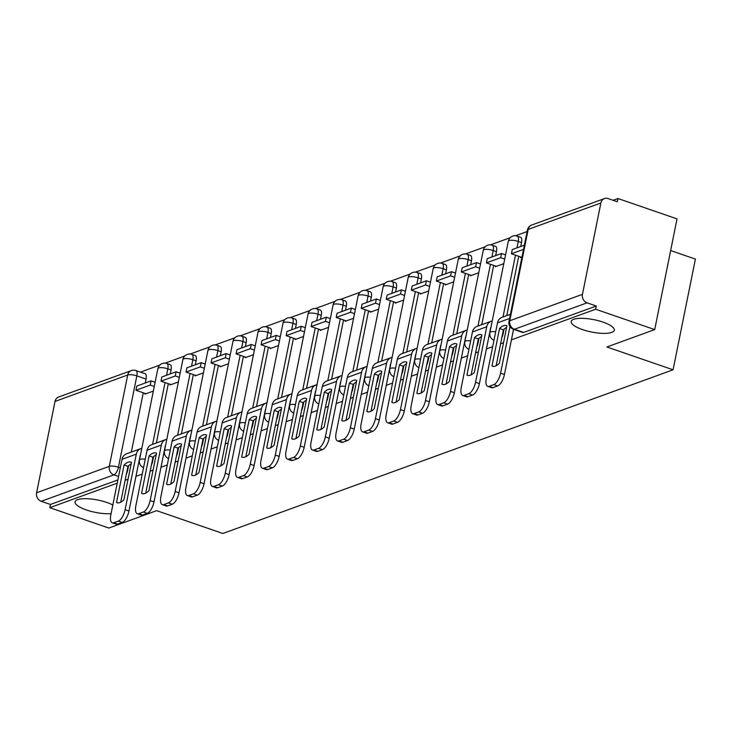 <?xml version="1.0" encoding="UTF-8"?>
<svg xmlns="http://www.w3.org/2000/svg" width="732" height="732" viewBox="0 0 732 732"><rect width="100%" height="100%" fill="white"/><g stroke="black" fill="none" stroke-linecap="round" stroke-linejoin="round"><path stroke-width="1.1" d="M582.471 329.583A21.987 6.286 11.4 0 1 571.18 321.504A21.987 6.286 11.4 0 1 603.003 322.117A21.987 6.286 11.4 0 1 614.294 330.196A21.987 6.286 11.4 0 1 582.471 329.583M111.081 513.635A21.987 6.286 11.4 0 1 86.349 509.948A21.987 6.286 11.4 0 1 75.057 501.868A21.987 6.286 11.4 0 1 106.881 502.481A21.987 6.286 11.4 0 1 112.829 504.979M511.421 339.858L595.647 309.243L654.71 329.601L677.027 218.886L617.973 198.518L613.096 200.294M527.104 231.559L515.557 235.75M510.231 237.69L490.532 244.854M485.206 246.785L465.497 253.949M460.172 255.889L440.472 263.053M435.137 264.984L415.437 272.148M410.112 274.088L390.403 281.253M385.078 283.183L365.378 290.348M360.053 292.288L340.343 299.452M335.018 301.383L315.318 308.547M309.993 310.487L290.284 317.651M284.958 319.582L265.249 326.747M259.924 328.686L240.224 335.851M234.899 337.781L215.19 344.946M209.864 346.886L190.164 354.05M184.839 355.981L165.13 363.145M159.805 365.085L140.434 372.121M670.649 250.554L695.4 259.082L673.074 369.797L222.848 533.482L156.657 510.662L108.848 528.047L49.785 507.679L117.23 483.166M125.126 480.293L128.054 479.222M135.96 476.349L142.255 474.062M150.161 471.188L153.089 470.127M160.985 467.254L167.289 464.966M175.186 462.093L178.114 461.023M186.02 458.15L192.315 455.862M200.22 452.989L203.148 451.928M211.054 449.055L217.349 446.767M225.255 443.894L228.183 442.823M236.079 439.95L242.383 437.663M250.28 434.79L253.208 433.728M261.114 430.855L267.409 428.568M275.314 425.695L278.242 424.624M286.139 421.751L292.443 419.463M300.34 416.59L303.268 415.529M311.173 412.656L317.468 410.368M325.374 407.495L328.302 406.425M336.208 403.552L342.503 401.264M350.408 398.391L353.336 397.33M361.233 394.457L367.528 392.169M375.434 389.296L378.362 388.225M386.267 385.352L392.562 383.065M400.468 380.192L403.396 379.13M411.293 376.257L417.597 373.97M425.493 371.097L428.421 370.026M436.327 367.153L442.622 364.865M450.528 361.992L453.456 360.931M461.361 358.058L467.657 355.77M475.562 352.897L478.49 351.827M486.387 348.954L492.682 346.666M500.587 343.793L503.515 342.732M654.71 329.601L606.892 346.986L673.074 369.797M617.973 198.518L617.323 201.748L608.118 198.573A6.872 5.966 70 0 0 604.467 198.573A6.872 5.966 70 0 0 600.881 202.984L582.462 294.337A6.872 5.966 70 0 0 587.091 302.838L514.413 329.263A6.872 2.791 109 0 1 513.471 329.299L522.675 332.474A6.872 2.791 109 0 0 523.609 332.438L514.413 329.263A6.872 5.966 70 0 1 509.774 320.762L582.462 294.337M595.647 309.243L596.296 306.013L587.091 302.838M146.052 379.057L136.847 375.882A6.872 2.791 109 0 0 135.877 370.557L145.082 373.723A6.872 2.791 109 0 1 146.052 379.057L145.256 383.001M143.28 392.791L131.33 452.083M128.576 465.735L127.633 470.411L127.158 470.246M49.785 507.679L50.435 504.449L41.23 501.283A6.872 5.966 -110 0 1 36.6 492.782L55.019 401.429A6.872 5.966 -110 0 1 58.606 397.019L131.293 370.593A6.872 5.966 -110 0 0 127.707 375.004L55.019 401.429M170.117 384.318L169.98 385.014L178.379 381.958M195.151 375.214L195.005 375.919L203.414 372.863M220.176 366.119L220.039 366.814L228.439 363.758M245.211 357.015L245.074 357.719L253.473 354.663M270.245 347.92L270.099 348.615L278.499 345.559M295.271 338.815L295.133 339.52L303.533 336.464M320.305 329.72L320.159 330.416L328.567 327.36M345.33 320.616L345.193 321.321L353.593 318.264M370.365 311.521L370.218 312.216L378.627 309.16M395.39 302.417L395.253 303.121L403.652 300.065M420.424 293.322L420.287 294.017L428.687 290.961M445.459 284.217L445.312 284.922L453.721 281.866M470.484 275.122L470.347 275.818L478.746 272.762M495.518 266.018L495.372 266.723L503.781 263.666M520.543 256.923L520.406 257.618L521.962 257.06M521.513 242.567L518.247 241.441A6.872 2.791 109 0 0 517.277 236.107L520.543 237.232A6.872 2.791 -71 0 1 521.513 242.567L520.717 246.501M518.741 256.301L506.782 315.584M504.037 329.235L503.094 333.911L502.619 333.746M496.479 251.662L493.212 250.536A6.872 2.791 109 0 0 492.243 245.211L495.509 246.336A6.872 2.791 -71 0 1 496.479 251.662L495.683 255.605M493.707 265.396L481.757 324.688M479.002 338.34L478.06 343.015L477.584 342.851M471.445 260.766L468.187 259.64A6.872 2.791 109 0 0 467.217 254.306L470.484 255.431A6.872 2.791 -71 0 1 471.445 260.766L470.658 264.7M468.681 274.5L456.722 333.783M453.968 347.435L453.026 352.11L452.55 351.946M446.419 269.861L443.153 268.736A6.872 2.791 109 0 0 442.183 263.401L445.449 264.527A6.872 2.791 -71 0 1 446.419 269.861L445.623 273.805M443.647 283.595L431.697 342.887M428.943 356.539L428 361.215L427.525 361.05M421.385 278.965L418.118 277.84A6.872 2.791 109 0 0 417.158 272.505L420.415 273.631A6.872 2.791 -71 0 1 421.385 278.965L420.589 282.9M418.622 292.699L406.663 351.982M403.908 365.634L402.966 370.31L402.49 370.145M396.36 288.06L393.093 286.935A6.872 2.791 109 0 0 392.123 281.6L395.39 282.726A6.872 2.791 -71 0 1 396.36 288.06L395.564 292.004M393.587 301.794L381.628 361.086M378.883 374.738L377.941 379.414L377.465 379.249M371.325 297.165L368.059 296.039A6.872 2.791 109 0 0 367.089 290.705L370.355 291.83A6.872 2.791 -71 0 1 371.325 297.165L370.529 301.099M368.553 310.899L356.603 370.182M353.849 383.833L352.906 388.509L352.431 388.344M346.291 306.26L343.034 305.134A6.872 2.791 109 0 0 342.064 299.8L345.33 300.925A6.872 2.791 -71 0 1 346.291 306.26L345.504 310.203M343.528 319.994L331.569 379.286M328.814 392.938L327.872 397.613L327.396 397.449M321.266 315.364L317.999 314.229A6.872 2.791 109 0 0 317.029 308.904L320.296 310.029A6.872 2.791 -71 0 1 321.266 315.364L320.47 319.298M318.493 329.098L306.543 388.381M303.789 402.033L302.847 406.708L302.371 406.544M296.231 324.459L292.965 323.334A6.872 2.791 109 0 0 292.004 317.999L295.261 319.125A6.872 2.791 -71 0 1 296.231 324.459L295.435 328.403M293.468 338.193L281.509 397.485M278.755 411.137L277.812 415.813L277.337 415.648M271.206 333.554L267.939 332.429A6.872 2.791 109 0 0 266.97 327.103L270.236 328.229A6.872 2.791 -71 0 1 271.206 333.554L270.41 337.498M268.434 347.297L256.484 406.58M253.73 420.232L252.787 424.908L252.311 424.743M246.172 342.658L242.905 341.533A6.872 2.791 109 0 0 241.935 336.198L245.202 337.324A6.872 2.791 -71 0 1 246.172 342.658L245.376 346.602M243.399 356.393L231.449 415.685M228.695 429.336L227.753 434.012L227.277 433.847M221.146 351.753L217.88 350.628A6.872 2.791 109 0 0 216.91 345.303L220.176 346.428A6.872 2.791 -71 0 1 221.146 351.753L220.35 355.697M218.374 365.497L206.415 424.78M203.661 438.431L202.718 443.107L202.242 442.942M196.112 360.858L192.845 359.732A6.872 2.791 109 0 0 191.875 354.398L195.142 355.523A6.872 2.791 -71 0 1 196.112 360.858L195.316 364.801M193.34 374.592L181.39 433.884M178.635 447.536L177.693 452.211L177.217 452.047M171.078 369.953L167.82 368.827A6.872 2.791 109 0 0 166.85 363.502L170.108 364.627A6.872 2.791 -71 0 1 171.078 369.953L170.281 373.896M168.314 383.696L156.355 442.979M153.601 456.631L152.659 461.306L152.183 461.142M145.092 393.413L144.945 394.118L153.354 391.062M501.813 337.727A6.872 2.791 -71 0 0 503.094 333.911M476.779 346.822A6.872 2.791 -71 0 0 478.06 343.015M451.754 355.926A6.872 2.791 -71 0 0 453.026 352.11M426.719 365.021A6.872 2.791 -71 0 0 428 361.215M401.694 374.125A6.872 2.791 -71 0 0 402.966 370.31M376.66 383.22A6.872 2.791 -71 0 0 377.941 379.414M351.625 392.325A6.872 2.791 -71 0 0 352.906 388.509M326.6 401.42A6.872 2.791 -71 0 0 327.872 397.613M301.566 410.524A6.872 2.791 -71 0 0 302.847 406.708M276.54 419.619A6.872 2.791 -71 0 0 277.812 415.813M251.506 428.723A6.872 2.791 -71 0 0 252.787 424.908M226.472 437.818A6.872 2.791 -71 0 0 227.753 434.012M201.446 446.923A6.872 2.791 -71 0 0 202.718 443.107M176.412 456.018A6.872 2.791 -71 0 0 177.693 452.211M151.387 465.122A6.872 2.791 -71 0 0 152.659 461.306M596.296 306.013L523.609 332.438M126.352 474.217A6.872 2.791 -71 0 0 127.633 470.411M50.435 504.449L117.879 479.936M131.147 463.905A21.301 8.656 -71 0 0 127.944 466.339L124.083 465.003L116.525 502.5A21.301 8.656 109 0 0 117.019 502.71A21.301 8.656 109 0 0 123.9 499.819L131.467 462.322A21.301 8.656 -71 0 0 130.973 462.112A21.301 8.656 -71 0 0 128.063 462.24A21.301 8.656 -71 0 0 124.083 465.003M151.085 380.878L136.802 386.075L135.96 390.266L150.234 385.078L151.085 380.878L155.12 382.269M154.278 386.469L150.234 385.078M145.997 393.734L135.96 390.266M140.59 454.334A4.127 3.578 70 0 0 140.169 455.487L128.969 511A10.312 4.191 109 0 1 122.207 522.438L118.346 521.111A10.312 4.191 -71 0 0 125.117 509.673L136.308 454.151A8.592 7.457 -110 0 1 140.791 448.643A8.592 7.457 -110 0 1 141.798 448.359M118.346 521.111L113.698 522.804A10.312 4.191 -71 0 1 112.289 522.858A10.312 4.191 -71 0 1 110.834 514.861L122.024 459.348A8.592 7.457 -110 0 1 126.517 453.831L140.791 448.643M122.207 522.438L117.55 524.13A10.312 4.191 109 0 1 116.141 524.194L112.289 522.858M127.944 466.339L120.698 502.253M117.541 502.847L116.525 502.5M156.172 454.801A21.301 8.656 -71 0 0 152.97 457.235L149.118 455.908L141.55 493.395A21.301 8.656 109 0 0 142.045 493.615A21.301 8.656 109 0 0 148.935 490.714L156.492 453.227A21.301 8.656 -71 0 0 155.998 453.007A21.301 8.656 -71 0 0 153.089 453.135A21.301 8.656 -71 0 0 149.118 455.908M176.11 371.783L161.836 376.971L160.985 381.171L175.268 375.974L176.11 371.783L180.154 373.174M179.303 377.373L175.268 375.974M171.032 384.629L160.985 381.171M165.624 445.23A4.127 3.578 70 0 0 165.194 446.383L154.004 501.905A10.312 4.191 109 0 1 147.233 513.342L143.38 512.007A10.312 4.191 -71 0 0 150.142 500.578L161.342 445.056A8.592 7.457 -110 0 1 165.825 439.539A8.592 7.457 -110 0 1 166.823 439.264M143.38 512.007L138.723 513.699A10.312 4.191 -71 0 1 137.314 513.763A10.312 4.191 -71 0 1 135.868 505.766L147.059 450.244A8.592 7.457 -110 0 1 151.542 444.727L165.825 439.539M147.233 513.342L142.584 515.026A10.312 4.191 109 0 1 141.175 515.09L137.314 513.763M152.97 457.235L145.732 493.148M142.566 493.752L141.55 493.395M181.207 445.706A21.301 8.656 -71 0 0 178.004 448.14L174.143 446.804L166.585 484.3A21.301 8.656 109 0 0 167.079 484.511A21.301 8.656 109 0 0 173.969 481.619L181.527 444.123A21.301 8.656 -71 0 0 181.033 443.912A21.301 8.656 -71 0 0 178.123 444.04A21.301 8.656 -71 0 0 174.143 446.804M201.144 362.679L186.861 367.876L186.02 372.066L200.303 366.878L201.144 362.679L205.18 364.069M204.338 368.269L200.303 366.878M196.066 375.534L186.02 372.066M190.649 436.135A4.127 3.578 70 0 0 190.229 437.288L179.029 492.801A10.312 4.191 109 0 1 172.267 504.238L168.406 502.911A10.312 4.191 -71 0 0 175.177 491.474L186.367 435.952A8.592 7.457 -110 0 1 190.851 430.443A8.592 7.457 -110 0 1 191.857 430.16M168.406 502.911L163.758 504.604A10.312 4.191 -71 0 1 162.348 504.659A10.312 4.191 -71 0 1 160.894 496.662L172.093 441.149A8.592 7.457 -110 0 1 176.577 435.632L190.851 430.443M172.267 504.238L167.61 505.931A10.312 4.191 109 0 1 166.21 505.995L162.348 504.659M178.004 448.14L170.757 484.053M167.601 484.648L166.585 484.3M206.241 436.601A21.301 8.656 -71 0 0 203.029 439.035L199.177 437.709L191.619 475.196A21.301 8.656 109 0 0 192.113 475.416A21.301 8.656 109 0 0 198.994 472.515L206.552 435.028A21.301 8.656 -71 0 0 206.058 434.808A21.301 8.656 -71 0 0 203.157 434.936A21.301 8.656 -71 0 0 199.177 437.709M226.179 353.583L211.896 358.772L211.045 362.971L225.328 357.774L226.179 353.583L230.214 354.974M229.363 359.174L225.328 357.774M221.091 366.43L211.045 362.971M215.684 427.031A4.127 3.578 70 0 0 215.263 428.183L204.063 483.706A10.312 4.191 109 0 1 197.301 495.143L193.44 493.807A10.312 4.191 -71 0 0 200.202 482.379L211.402 426.857A8.592 7.457 -110 0 1 215.885 421.339A8.592 7.457 -110 0 1 216.892 421.065M193.44 493.807L188.783 495.5A10.312 4.191 -71 0 1 187.383 495.564A10.312 4.191 -71 0 1 185.928 487.567L197.118 432.045A8.592 7.457 -110 0 1 201.602 426.527L215.885 421.339M197.301 495.143L192.644 496.827A10.312 4.191 109 0 1 191.235 496.891L187.383 495.564M203.029 439.035L195.792 474.949M192.635 475.553L191.619 475.196M231.266 427.506A21.301 8.656 -71 0 0 228.064 429.94L224.202 428.604L216.645 466.101A21.301 8.656 109 0 0 217.139 466.311A21.301 8.656 109 0 0 224.029 463.42L231.587 425.923A21.301 8.656 -71 0 0 231.092 425.713A21.301 8.656 -71 0 0 228.183 425.841A21.301 8.656 -71 0 0 224.202 428.604M251.204 344.479L236.921 349.676L236.079 353.867L250.362 348.679L251.204 344.479L255.248 345.87M254.397 350.07L250.362 348.679M246.126 357.335L236.079 353.867M240.718 417.935A4.127 3.578 70 0 0 240.288 419.088L229.098 474.601A10.312 4.191 109 0 1 222.327 486.039L218.475 484.712A10.312 4.191 -71 0 0 225.236 473.275L236.427 417.752A8.592 7.457 -110 0 1 240.92 412.244A8.592 7.457 -110 0 1 241.917 411.96M218.475 484.712L213.817 486.405A10.312 4.191 -71 0 1 212.408 486.46A10.312 4.191 -71 0 1 210.953 478.463L222.153 422.95A8.592 7.457 -110 0 1 226.636 417.432L240.92 412.244M222.327 486.039L217.679 487.732A10.312 4.191 109 0 1 216.269 487.796L212.408 486.46M228.064 429.94L220.826 465.854M217.66 466.449L216.645 466.101M256.301 418.402A21.301 8.656 -71 0 0 253.098 420.836L249.237 419.509L241.679 457.006A21.301 8.656 109 0 0 242.173 457.216A21.301 8.656 109 0 0 249.054 454.316L256.621 416.828A21.301 8.656 -71 0 0 256.127 416.609A21.301 8.656 -71 0 0 253.217 416.737A21.301 8.656 -71 0 0 249.237 419.509M276.238 335.384L261.955 340.572L261.114 344.772L275.388 339.575L276.238 335.384L280.274 336.775M279.432 340.975L275.388 339.575M271.151 348.231L261.114 344.772M265.743 408.831A4.127 3.578 70 0 0 265.323 409.984L254.123 465.506A10.312 4.191 109 0 1 247.361 476.944L243.5 475.608A10.312 4.191 -71 0 0 250.271 464.18L261.461 408.657A8.592 7.457 -110 0 1 265.945 403.14A8.592 7.457 -110 0 1 266.951 402.865M243.5 475.608L238.852 477.301A10.312 4.191 -71 0 1 237.442 477.365A10.312 4.191 -71 0 1 235.988 469.368L247.178 413.845A8.592 7.457 -110 0 1 251.671 408.328L265.945 403.14M247.361 476.944L242.704 478.627A10.312 4.191 109 0 1 241.295 478.691L237.442 477.365M253.098 420.836L245.851 456.75M242.695 457.354L241.679 457.006M281.326 409.307A21.301 8.656 -71 0 0 278.123 411.741L274.271 410.405L266.704 447.902A21.301 8.656 109 0 0 267.198 448.112A21.301 8.656 109 0 0 274.088 445.221L281.646 407.724A21.301 8.656 -71 0 0 281.152 407.514A21.301 8.656 -71 0 0 278.242 407.642A21.301 8.656 -71 0 0 274.271 410.405M301.264 326.28L286.99 331.477L286.139 335.668L300.422 330.48L301.264 326.28L305.308 327.68M304.457 331.87L300.422 330.48M296.185 339.136L286.139 335.668M290.778 399.736A4.127 3.578 70 0 0 290.348 400.889L279.157 456.402A10.312 4.191 109 0 1 272.386 467.84L268.534 466.513A10.312 4.191 -71 0 0 275.296 455.075L286.496 399.553A8.592 7.457 -110 0 1 290.979 394.045A8.592 7.457 -110 0 1 291.977 393.761M268.534 466.513L263.877 468.206A10.312 4.191 -71 0 1 262.468 468.26A10.312 4.191 -71 0 1 261.013 460.263L272.213 404.75A8.592 7.457 -110 0 1 276.696 399.233L290.979 394.045M272.386 467.84L267.738 469.532A10.312 4.191 109 0 1 266.329 469.596L262.468 468.26M278.123 411.741L270.886 447.655M267.72 448.249L266.704 447.902M306.36 400.203A21.301 8.656 -71 0 0 303.158 402.637L299.297 401.31L291.739 438.807A21.301 8.656 109 0 0 292.233 439.017A21.301 8.656 109 0 0 299.123 436.116L306.681 398.629A21.301 8.656 -71 0 0 306.186 398.409A21.301 8.656 -71 0 0 303.277 398.537A21.301 8.656 -71 0 0 299.297 401.31M326.298 317.185L312.015 322.373L311.173 326.573L325.447 321.375L326.298 317.185L330.333 318.576M329.492 322.775L325.447 321.375M321.22 330.031L311.173 326.573M315.803 390.632A4.127 3.578 70 0 0 315.382 391.785L304.183 447.307A10.312 4.191 109 0 1 297.421 458.744L293.559 457.409A10.312 4.191 -71 0 0 300.33 445.98L311.521 390.458A8.592 7.457 -110 0 1 316.004 384.94A8.592 7.457 -110 0 1 317.011 384.666M293.559 457.409L288.911 459.101A10.312 4.191 -71 0 1 287.502 459.165A10.312 4.191 -71 0 1 286.047 451.168L297.247 395.646A8.592 7.457 -110 0 1 301.73 390.129L316.004 384.94M297.421 458.744L292.763 460.428A10.312 4.191 109 0 1 291.363 460.492L287.502 459.165M303.158 402.637L295.911 438.55M292.754 439.154L291.739 438.807M331.395 391.108A21.301 8.656 -71 0 0 328.183 393.542L324.331 392.206L316.773 429.702A21.301 8.656 109 0 0 317.267 429.913A21.301 8.656 109 0 0 324.148 427.021L331.706 389.525A21.301 8.656 -71 0 0 331.212 389.314A21.301 8.656 -71 0 0 328.311 389.442A21.301 8.656 -71 0 0 324.331 392.206M351.333 308.081L337.049 313.278L336.198 317.468L350.482 312.28L351.333 308.081L355.368 309.48M354.517 313.671L350.482 312.28M346.245 320.936L336.198 317.468M340.838 381.537A4.127 3.578 70 0 0 340.417 382.69L329.217 438.203A10.312 4.191 109 0 1 322.455 449.64L318.594 448.313A10.312 4.191 -71 0 0 325.356 436.876L336.555 381.354A8.592 7.457 -110 0 1 341.039 375.845A8.592 7.457 -110 0 1 342.036 375.562M318.594 448.313L313.937 450.006A10.312 4.191 -71 0 1 312.537 450.061A10.312 4.191 -71 0 1 311.082 442.064L322.272 386.551A8.592 7.457 -110 0 1 326.756 381.033L341.039 375.845M322.455 449.64L317.798 451.333A10.312 4.191 109 0 1 316.389 451.397L312.537 450.061M328.183 393.542L320.945 429.455M317.78 430.05L316.773 429.702M356.42 382.003A21.301 8.656 -71 0 0 353.217 384.437L349.356 383.111L341.798 420.607A21.301 8.656 109 0 0 342.292 420.818A21.301 8.656 109 0 0 349.182 417.917L356.74 380.43A21.301 8.656 -71 0 0 356.246 380.21A21.301 8.656 -71 0 0 353.336 380.338A21.301 8.656 -71 0 0 349.356 383.111M376.358 298.985L362.075 304.173L361.233 308.373L375.516 303.176L376.358 298.985L380.393 300.376M379.551 304.576L375.516 303.176M371.28 311.832L361.233 308.373M365.872 372.432A4.127 3.578 70 0 0 365.442 373.585L354.251 429.108A10.312 4.191 109 0 1 347.48 440.545L343.619 439.209A10.312 4.191 -71 0 0 350.39 427.781L361.581 372.259A8.592 7.457 -110 0 1 366.073 366.741A8.592 7.457 -110 0 1 367.071 366.467M343.619 439.209L338.971 440.902A10.312 4.191 -71 0 1 337.562 440.966A10.312 4.191 -71 0 1 336.107 432.969L347.307 377.447A8.592 7.457 -110 0 1 351.79 371.929L366.073 366.741M347.48 440.545L342.832 442.229A10.312 4.191 109 0 1 341.423 442.293L337.562 440.966M353.217 384.437L345.98 420.351M342.814 420.955L341.798 420.607M381.454 372.908A21.301 8.656 -71 0 0 378.252 375.342L374.391 374.006L366.833 411.503A21.301 8.656 109 0 0 367.327 411.713A21.301 8.656 109 0 0 374.208 408.822L381.775 371.325A21.301 8.656 -71 0 0 381.281 371.115A21.301 8.656 -71 0 0 378.371 371.243A21.301 8.656 -71 0 0 374.391 374.006M401.392 289.881L387.109 295.078L386.267 299.269L400.541 294.081L401.392 289.881L405.427 291.281M404.586 295.472L400.541 294.081M396.305 302.737L386.267 299.269M390.897 363.337A4.127 3.578 70 0 0 390.476 364.49L379.277 420.012A10.312 4.191 109 0 1 372.515 431.441L368.654 430.114A10.312 4.191 -71 0 0 375.425 418.677L386.615 363.154A8.592 7.457 -110 0 1 391.098 357.646A8.592 7.457 -110 0 1 392.105 357.372M368.654 430.114L364.005 431.807A10.312 4.191 -71 0 1 362.596 431.862A10.312 4.191 -71 0 1 361.141 423.865L372.332 368.352A8.592 7.457 -110 0 1 376.815 362.834L391.098 357.646M372.515 431.441L367.857 433.134A10.312 4.191 109 0 1 366.448 433.198L362.596 431.862M378.252 375.342L371.005 411.256M367.848 411.851L366.833 411.503M406.48 363.804A21.301 8.656 -71 0 0 403.277 366.238L399.425 364.911L391.858 402.408A21.301 8.656 109 0 0 392.352 402.618A21.301 8.656 109 0 0 399.242 399.718L406.8 362.23A21.301 8.656 -71 0 0 406.306 362.011A21.301 8.656 -71 0 0 403.396 362.139A21.301 8.656 -71 0 0 399.425 364.911M426.417 280.786L412.143 285.974L411.293 290.174L425.576 284.977L426.417 280.786L430.462 282.177M429.611 286.377L425.576 284.977M421.339 293.633L411.293 290.174M415.932 354.233A4.127 3.578 70 0 0 415.502 355.386L404.311 410.908A10.312 4.191 109 0 1 397.54 422.346L393.688 421.01A10.312 4.191 -71 0 0 400.45 409.581L411.649 354.059A8.592 7.457 -110 0 1 416.133 348.542A8.592 7.457 -110 0 1 417.13 348.267M393.688 421.01L389.031 422.703A10.312 4.191 -71 0 1 387.621 422.767A10.312 4.191 -71 0 1 386.167 414.77L397.366 359.247A8.592 7.457 -110 0 1 401.85 353.739L416.133 348.542M397.54 422.346L392.892 424.029A10.312 4.191 109 0 1 391.483 424.093L387.621 422.767M403.277 366.238L396.039 402.152M392.874 402.756L391.858 402.408M431.514 354.709A21.301 8.656 -71 0 0 428.312 357.143L424.45 355.807L416.892 393.304A21.301 8.656 109 0 0 417.386 393.514A21.301 8.656 109 0 0 424.276 390.623L431.834 353.126A21.301 8.656 -71 0 0 431.34 352.916A21.301 8.656 -71 0 0 428.43 353.044A21.301 8.656 -71 0 0 424.45 355.807M451.452 271.682L437.169 276.879L436.327 281.07L450.601 275.882L451.452 271.682L455.487 273.082M454.645 277.272L450.601 275.882M446.374 284.538L436.327 281.07M440.957 345.138A4.127 3.578 70 0 0 440.536 346.291L429.336 401.813A10.312 4.191 109 0 1 422.574 413.241L418.713 411.915A10.312 4.191 -71 0 0 425.484 400.477L436.675 344.955A8.592 7.457 -110 0 1 441.158 339.447A8.592 7.457 -110 0 1 442.165 339.172M418.713 411.915L414.065 413.607A10.312 4.191 -71 0 1 412.656 413.662A10.312 4.191 -71 0 1 411.201 405.674L422.401 350.152A8.592 7.457 -110 0 1 426.884 344.635L441.158 339.447M422.574 413.241L417.917 414.934A10.312 4.191 109 0 1 416.517 414.998L412.656 413.662M428.312 357.143L421.065 393.057M417.908 393.651L416.892 393.304M456.548 345.605A21.301 8.656 -71 0 0 453.337 348.039L449.485 346.712L441.927 384.209A21.301 8.656 109 0 0 442.421 384.419A21.301 8.656 109 0 0 449.302 381.518L456.86 344.031A21.301 8.656 -71 0 0 456.365 343.811A21.301 8.656 -71 0 0 453.465 343.939A21.301 8.656 -71 0 0 449.485 346.712M476.486 262.587L462.203 267.775L461.352 271.975L475.635 266.777L476.486 262.587L480.521 263.978M479.67 268.177L475.635 266.777M471.399 275.433L461.352 271.975M465.991 336.034A4.127 3.578 70 0 0 465.561 337.187L454.371 392.709A10.312 4.191 109 0 1 447.609 404.146L443.748 402.81A10.312 4.191 -71 0 0 450.509 391.382L461.709 335.86A8.592 7.457 -110 0 1 466.192 330.342A8.592 7.457 -110 0 1 467.19 330.068M443.748 402.81L439.09 404.503A10.312 4.191 -71 0 1 437.69 404.567A10.312 4.191 -71 0 1 436.235 396.57L447.426 341.048A8.592 7.457 -110 0 1 451.909 335.54L466.192 330.342M447.609 404.146L442.952 405.83A10.312 4.191 109 0 1 441.542 405.894L437.69 404.567M453.337 348.039L446.099 383.952M442.933 384.556L441.927 384.209M481.574 336.51A21.301 8.656 -71 0 0 478.371 338.943L474.51 337.617L466.952 375.104A21.301 8.656 109 0 0 467.446 375.315A21.301 8.656 109 0 0 474.336 372.423L481.894 334.927A21.301 8.656 -71 0 0 481.4 334.716A21.301 8.656 -71 0 0 478.49 334.844A21.301 8.656 -71 0 0 474.51 337.617M501.512 253.482L487.228 258.68L486.387 262.87L500.67 257.682L501.512 253.482L505.547 254.882M504.705 259.073L500.67 257.682M496.433 266.338L486.387 262.87M491.026 326.939A4.127 3.578 70 0 0 490.596 328.092L479.405 383.614A10.312 4.191 109 0 1 472.634 395.042L468.773 393.715A10.312 4.191 -71 0 0 475.544 382.278L486.734 326.756A8.592 7.457 -110 0 1 491.227 321.247A8.592 7.457 -110 0 1 492.224 320.973M468.773 393.715L464.125 395.408A10.312 4.191 -71 0 1 462.716 395.463A10.312 4.191 -71 0 1 461.261 387.475L472.46 331.953A8.592 7.457 -110 0 1 476.944 326.435L491.227 321.247M472.634 395.042L467.986 396.735A10.312 4.191 109 0 1 466.577 396.799L462.716 395.463M478.371 338.943L471.133 374.857M467.968 375.452L466.952 375.104M506.608 327.405A21.301 8.656 -71 0 0 503.406 329.839L499.544 328.512L491.986 366.009A21.301 8.656 109 0 0 492.48 366.22A21.301 8.656 109 0 0 499.361 363.319L506.928 325.832A21.301 8.656 -71 0 0 506.434 325.612A21.301 8.656 -71 0 0 503.524 325.74A21.301 8.656 -71 0 0 499.544 328.512M524.35 245.183L512.263 249.575L511.421 253.775L523.508 249.383M521.458 257.234L511.421 253.775M513.544 329.327L504.43 374.51A10.312 4.191 109 0 1 497.668 385.947L493.807 384.611A10.312 4.191 -71 0 0 500.578 373.183L509.966 326.582M493.807 384.611L489.159 386.304A10.312 4.191 -71 0 1 487.75 386.368A10.312 4.191 -71 0 1 486.295 378.371L497.486 322.849A8.592 7.457 -110 0 1 501.969 317.34L510.424 314.266M497.668 385.947L493.011 387.631A10.312 4.191 109 0 1 491.602 387.695L487.75 386.368M503.406 329.839L496.159 365.753M493.002 366.357L491.986 366.009M600.881 202.984L528.193 229.409L509.774 320.762A6.872 1.967 -168.6 0 0 508.978 321.449A6.872 6.872 0 0 0 513.471 329.299M36.6 492.782L109.288 466.357L127.707 375.004A6.872 1.967 11.4 0 1 136.847 375.882L118.428 467.236A6.872 2.791 109 0 1 113.918 474.858L41.23 501.283M120.304 467.885L118.428 467.236A6.872 1.967 11.4 0 0 109.288 466.357A6.872 5.966 70 0 0 113.918 474.858L118.575 476.459M517.277 236.107A6.872 6.872 0 0 0 508.301 241.249A6.872 1.967 -168.6 0 1 509.097 240.553A6.872 1.967 -168.6 0 1 518.247 241.441L516.948 247.873M515.474 255.175L503.021 316.956M492.243 245.211A6.872 6.872 0 0 0 483.266 250.344A6.872 1.967 -168.6 0 1 484.072 249.658A6.872 1.967 -168.6 0 1 493.212 250.536L491.913 256.978M490.449 264.27L477.987 326.06M467.217 254.306A6.872 6.872 0 0 0 458.241 259.448A6.872 1.967 -168.6 0 1 459.037 258.753A6.872 1.967 -168.6 0 1 468.187 259.64L466.888 266.073M465.415 273.375L452.952 335.155M442.183 263.401A6.872 6.872 0 0 0 433.207 268.543A6.872 1.967 -168.6 0 1 434.012 267.857A6.872 1.967 -168.6 0 1 443.153 268.736L441.853 275.177M440.38 282.47L427.927 344.25M417.158 272.505A6.872 6.872 0 0 0 408.182 277.648A6.872 1.967 -168.6 0 1 408.978 276.952A6.872 1.967 -168.6 0 1 418.118 277.84L416.828 284.272M415.355 291.574L402.893 353.355M392.123 281.6A6.872 6.872 0 0 0 383.147 286.743A6.872 1.967 -168.6 0 1 383.943 286.056A6.872 1.967 -168.6 0 1 393.093 286.935L391.794 293.376M390.321 300.669L377.868 362.45M367.089 290.705A6.872 6.872 0 0 0 358.113 295.847A6.872 1.967 -168.6 0 1 358.918 295.152A6.872 1.967 -168.6 0 1 368.059 296.039L366.759 302.472M365.295 309.773L352.833 371.554M342.064 299.8A6.872 6.872 0 0 0 333.087 304.942A6.872 1.967 -168.6 0 1 333.883 304.256A6.872 1.967 -168.6 0 1 343.034 305.134L341.734 311.576M340.261 318.868L327.799 380.649M317.029 308.904A6.872 6.872 0 0 0 308.053 314.046A6.872 1.967 -168.6 0 1 308.858 313.351A6.872 1.967 -168.6 0 1 317.999 314.229L316.7 320.671M315.227 327.973L302.774 389.753M292.004 317.999A6.872 6.872 0 0 0 283.028 323.141A6.872 1.967 -168.6 0 1 283.824 322.455A6.872 1.967 -168.6 0 1 292.965 323.334L291.675 329.775M290.201 337.068L277.739 398.849M266.97 327.103A6.872 6.872 0 0 0 257.993 332.246A6.872 1.967 -168.6 0 1 258.789 331.55A6.872 1.967 -168.6 0 1 267.939 332.429L266.64 338.87M265.167 346.172L252.714 407.953M241.935 336.198A6.872 6.872 0 0 0 232.959 341.341A6.872 1.967 -168.6 0 1 233.764 340.655A6.872 1.967 -168.6 0 1 242.905 341.533L241.606 347.975M240.142 355.267L227.679 417.048M216.91 345.303A6.872 6.872 0 0 0 207.934 350.445A6.872 1.967 -168.6 0 1 208.73 349.75A6.872 1.967 -168.6 0 1 217.88 350.628L216.581 357.07M215.107 364.371L202.654 426.152M191.875 354.398A6.872 6.872 0 0 0 182.899 359.54A6.872 1.967 -168.6 0 1 183.705 358.854A6.872 1.967 -168.6 0 1 192.845 359.732L191.546 366.174M190.073 373.466L177.62 435.247M166.85 363.502A6.872 6.872 0 0 0 157.874 368.644A6.872 1.967 -168.6 0 1 158.67 367.949A6.872 1.967 -168.6 0 1 167.82 368.827L166.521 375.269M165.048 382.571L152.585 444.351M145.256 459.193A6.872 1.967 -168.6 0 0 140.251 459.303A6.872 1.967 11.4 0 0 139.455 459.989A6.872 6.872 0 0 0 143.545 467.693M170.281 450.098A6.872 1.967 -168.6 0 0 165.286 450.198A6.872 1.967 11.4 0 0 164.48 450.894A6.872 6.872 0 0 0 168.57 458.589M195.316 440.993A6.872 1.967 -168.6 0 0 190.311 441.103A6.872 1.967 11.4 0 0 189.515 441.789A6.872 6.872 0 0 0 193.605 449.494M220.35 431.898A6.872 1.967 -168.6 0 0 215.345 431.999A6.872 1.967 11.4 0 0 214.54 432.694A6.872 6.872 0 0 0 218.63 440.39M245.376 422.794A6.872 1.967 -168.6 0 0 240.37 422.904A6.872 1.967 11.4 0 0 239.574 423.59A6.872 6.872 0 0 0 243.665 431.294M270.41 413.699A6.872 1.967 -168.6 0 0 265.405 413.8A6.872 1.967 11.4 0 0 264.609 414.495A6.872 6.872 0 0 0 268.699 422.19M295.435 404.595A6.872 1.967 -168.6 0 0 290.439 404.705A6.872 1.967 11.4 0 0 289.634 405.391A6.872 6.872 0 0 0 293.724 413.095M320.47 395.5A6.872 1.967 -168.6 0 0 315.465 395.6A6.872 1.967 11.4 0 0 314.668 396.296A6.872 6.872 0 0 0 318.759 403.991M345.504 386.395A6.872 1.967 -168.6 0 0 340.499 386.505A6.872 1.967 11.4 0 0 339.694 387.191A6.872 6.872 0 0 0 343.784 394.896M370.529 377.3A6.872 1.967 -168.6 0 0 365.524 377.401A6.872 1.967 11.4 0 0 364.728 378.096A6.872 6.872 0 0 0 368.818 385.791M395.564 368.196A6.872 1.967 -168.6 0 0 390.559 368.306A6.872 1.967 11.4 0 0 389.753 368.992A6.872 6.872 0 0 0 393.853 376.696M420.589 359.101A6.872 1.967 -168.6 0 0 415.593 359.202A6.872 1.967 11.4 0 0 414.788 359.897A6.872 6.872 0 0 0 418.878 367.592M445.623 349.997A6.872 1.967 -168.6 0 0 440.618 350.106A6.872 1.967 11.4 0 0 439.822 350.793A6.872 6.872 0 0 0 443.912 358.497M470.649 340.902A6.872 1.967 -168.6 0 0 465.653 341.002A6.872 1.967 11.4 0 0 464.847 341.698A6.872 6.872 0 0 0 468.938 349.393M495.683 331.797A6.872 1.967 -168.6 0 0 490.678 331.907A6.872 1.967 11.4 0 0 489.882 332.593A6.872 6.872 0 0 0 493.972 340.298M527.397 230.095A6.872 1.967 -168.6 0 1 528.193 229.409A6.872 5.966 -110 0 1 531.78 224.999A6.872 6.872 0 0 0 527.397 230.095L508.978 321.449M125.117 509.673L128.969 511M136.308 454.151L122.024 459.348M113.698 522.804L117.55 524.13M150.142 500.578L154.004 501.905M161.342 445.056L147.059 450.244M138.723 513.699L142.584 515.026M175.177 491.474L179.029 492.801M186.367 435.952L172.093 441.149M163.758 504.604L167.61 505.931M200.202 482.379L204.063 483.706M211.402 426.857L197.118 432.045M188.783 495.5L192.644 496.827M225.236 473.275L229.098 474.601M236.427 417.752L222.153 422.95M213.817 486.405L217.679 487.732M250.271 464.18L254.123 465.506M261.461 408.657L247.178 413.845M238.852 477.301L242.704 478.627M275.296 455.075L279.157 456.402M286.496 399.553L272.213 404.75M263.877 468.206L267.738 469.532M300.33 445.98L304.183 447.307M311.521 390.458L297.247 395.646M288.911 459.101L292.763 460.428M325.356 436.876L329.217 438.203M336.555 381.354L322.272 386.551M313.937 450.006L317.798 451.333M350.39 427.781L354.251 429.108M361.581 372.259L347.307 377.447M338.971 440.902L342.832 442.229M375.425 418.677L379.277 420.012M386.615 363.154L372.332 368.352M364.005 431.807L367.857 433.134M400.45 409.581L404.311 410.908M411.649 354.059L397.366 359.247M389.031 422.703L392.892 424.029M425.484 400.477L429.336 401.813M436.675 344.955L422.401 350.152M414.065 413.607L417.917 414.934M450.509 391.382L454.371 392.709M461.709 335.86L447.426 341.048M439.09 404.503L442.952 405.83M475.544 382.278L479.405 383.614M486.734 326.756L472.46 331.953M464.125 395.408L467.986 396.735M500.578 373.183L504.43 374.51M509.582 318.457L497.486 322.849M489.159 386.304L493.011 387.631M139.455 459.989L157.874 368.644M164.48 450.894L182.899 359.54M189.515 441.789L207.934 350.445M214.54 432.694L232.959 341.341M239.574 423.59L257.993 332.246M264.609 414.495L283.028 323.141M289.634 405.391L308.053 314.046M314.668 396.296L333.087 304.942M339.694 387.191L358.113 295.847M364.728 378.096L383.147 286.743M389.753 368.992L408.182 277.648M414.788 359.897L433.207 268.543M439.822 350.793L458.241 259.448M464.847 341.698L483.266 250.344M489.882 332.593L508.301 241.249M604.467 198.573L531.78 224.999M135.877 370.557A6.872 6.872 0 0 0 131.293 370.593"/></g></svg>
